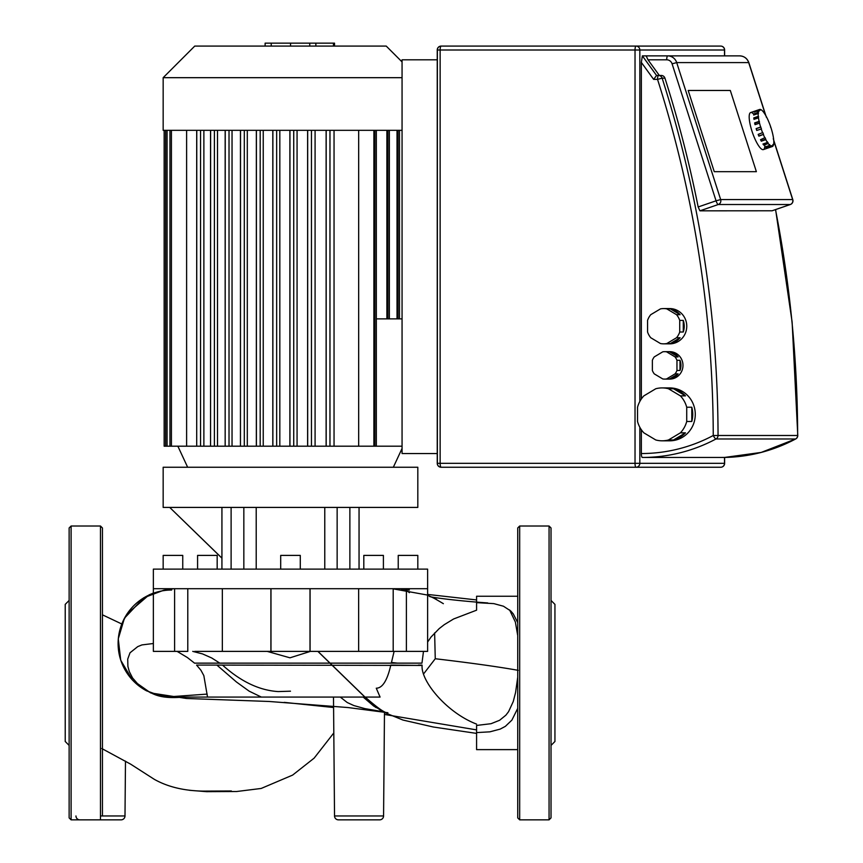 <?xml version="1.0" encoding="UTF-8"?>
<svg xmlns="http://www.w3.org/2000/svg" width="863" height="863" viewBox="0 0 863 863"><rect width="100%" height="100%" fill="white"/><g stroke="black" fill="none" stroke-linecap="round" stroke-linejoin="round"><path stroke-width="1.29" d="M402.061 61.92L386.236 46.084L194.747 46.084L163.161 77.681L163.161 130.324L402.061 130.324M163.161 77.681L402.061 77.681M256.408 130.324L256.408 446.193L247.303 446.193L247.303 130.324M247.303 446.193L232.039 446.193L232.039 130.324M232.039 446.193L217.508 446.193L217.508 130.324M217.508 446.193L203.873 446.193L203.873 130.324M203.873 446.193L186.613 446.193L186.613 130.324M358.674 130.324L358.674 446.193L334.046 446.193L334.046 130.324M326.182 130.324L326.182 446.193L315.081 446.193L315.081 130.324M307.681 130.324L307.681 446.193L297.066 446.193L297.066 130.324M289.946 130.324L289.946 446.193L279.817 446.193L279.817 130.324M272.881 130.324L272.881 446.193L263.237 446.193L263.237 130.324M374.898 130.324L374.898 446.193L402.061 446.193M376.344 318.868L402.061 318.868M165.599 130.324L165.599 446.193L164.153 446.193L186.613 446.193M196.699 130.324L196.699 446.193L196.764 130.324M171.413 130.324L171.413 446.193L169.957 446.193L169.957 130.324M210.55 130.324L210.55 446.193L210.615 130.324M167.066 130.324L167.066 446.193L165.62 446.193L165.62 130.324M225.167 130.324L225.167 446.193L225.243 130.324M240.453 130.324L240.453 446.193L240.518 130.324M256.343 130.324L256.343 446.193L263.237 446.193M272.805 130.324L272.805 446.193L279.817 446.193M289.882 130.324L289.882 446.193L297.066 446.193M307.616 130.324L307.616 446.193L315.081 446.193M326.117 130.324L326.117 446.193L334.046 446.193M376.344 130.324L376.344 446.193L358.674 446.193M270.971 588.706L270.971 651.382L271.856 651.382M270.971 651.382L310.076 651.382L309.127 651.382L310.011 651.382L310.011 588.706M163.161 507.412L163.161 467.25L417.821 467.25L417.821 507.412L163.161 507.412M398.231 569.116L398.231 555.394L417.821 555.394L417.821 569.116M163.161 569.116L163.161 555.394L182.751 555.394L182.751 569.116M197.584 569.116L197.584 555.394L217.174 555.394L217.174 569.116M280.702 569.116L280.702 555.394L300.281 555.394L300.281 569.116M363.808 569.116L363.808 555.394L383.399 555.394L383.399 569.116M427.617 588.706L427.617 569.116L153.366 569.116L153.366 588.706L427.617 588.706L427.617 651.382L406.397 651.382L406.397 591.069M310.076 588.706L310.076 651.382L406.397 651.382M406.397 590.033L406.397 588.706M358.641 651.382L358.641 588.706M222.341 588.706L222.341 651.382L270.906 651.382L270.906 588.706M194.736 651.382L222.341 651.382M174.596 588.706L174.596 651.382L187.789 651.382L187.789 588.706M153.366 588.706L153.366 651.382L174.596 651.382M337.142 507.412L337.142 569.116M349.871 507.412L349.871 569.116M243.841 507.412L243.841 569.116M231.111 507.412L231.111 569.116M256.214 507.412L256.214 569.116M324.768 507.412L324.768 569.116M724.629 55.879L739.72 55.879L724.629 55.879L724.629 50.011A3.916 3.916 0 0 0 720.713 46.084L525.826 46.084L720.713 46.084A3.916 3.786 90 0 1 724.499 50.011L724.499 55.879M724.499 457.433L724.499 463.334A3.916 3.786 90 0 1 720.713 467.25L636.042 467.25A3.916 3.786 -90 0 0 639.828 463.334L635.028 463.334A3.916 1.014 90 0 0 636.042 467.25L441.155 467.25A3.916 3.916 0 0 1 437.239 463.334L437.368 463.334A3.916 3.786 -90 0 0 441.155 467.25L525.826 467.25L441.155 467.25A3.916 1.014 -90 0 1 440.141 463.334L437.239 463.334L437.239 50.011A3.916 3.916 0 0 1 441.155 46.084L441.155 46.084A3.916 3.786 -90 0 0 437.368 50.011L440.141 50.011A3.916 1.014 -90 0 1 441.155 46.084L525.826 46.084M668.458 439.979L680.389 432.848L685.459 432.848L673.528 439.979L668.458 439.979A26.44 25.545 90 0 1 662.126 440.81A26.44 25.545 90 0 1 655.794 439.979L643.863 432.848A26.44 25.545 90 0 1 637.53 421.489L637.53 407.228A26.44 25.545 90 0 1 643.863 395.869L655.794 388.738A26.44 25.545 90 0 1 662.126 387.919A26.44 25.545 90 0 1 668.458 388.738L673.528 388.738A26.44 25.545 90 0 1 685.459 395.869L680.389 395.869A26.44 25.545 90 0 1 686.721 407.228L691.792 407.228A26.44 25.545 90 0 1 692.741 414.359A26.44 25.545 90 0 1 691.792 421.489L686.721 421.489L686.721 407.228M665.934 388.21A26.44 25.545 90 0 1 669.731 387.919A26.44 25.545 90 0 1 695.276 414.359A26.44 25.545 90 0 1 669.731 440.81A26.44 25.545 90 0 1 665.934 440.508M666.56 378.954L675.071 373.873L678.113 373.873L669.602 378.954L666.56 378.954A13.711 13.247 90 0 1 662.773 378.954L654.262 373.873A13.711 13.247 90 0 1 652.363 370.475L652.363 360.303A13.711 13.247 90 0 1 654.262 356.904L662.773 351.813A13.711 13.247 90 0 1 666.56 351.813L669.602 351.813A13.711 13.247 90 0 1 678.113 356.904L675.071 356.904A13.711 13.247 90 0 1 676.959 360.303L680.001 360.303A13.711 13.247 90 0 1 680.001 370.475L676.959 370.475L676.959 360.303M667.843 351.813A13.711 13.247 90 0 1 682.978 365.383A13.711 13.247 90 0 1 667.843 378.954M666.84 343.528L676.538 337.735L680.087 337.735L670.389 343.528L666.84 343.528A17.627 17.033 90 0 1 663.647 343.841A17.627 17.033 90 0 1 660.454 343.528L650.756 337.735A17.627 17.033 90 0 1 647.563 332.007L647.563 320.41A17.627 17.033 90 0 1 650.756 314.682L660.454 308.889A17.627 17.033 90 0 1 663.647 308.576A17.627 17.033 90 0 1 666.84 308.889L670.389 308.889A17.627 17.033 90 0 1 680.087 314.682L676.538 314.682A17.627 17.033 90 0 1 679.731 320.41L683.28 320.41A17.627 17.033 90 0 1 684.23 326.214A17.627 17.033 90 0 1 683.28 332.007L679.731 332.007L679.731 320.41M666.689 308.868A17.627 17.033 90 0 1 669.731 308.576A17.627 17.033 90 0 1 686.765 326.214A17.627 17.033 90 0 1 669.731 343.841A17.627 17.033 90 0 1 666.689 343.56M683.28 320.41L683.28 332.007M680.087 337.735A17.627 17.033 90 0 1 670.389 343.528M670.389 308.889L680.087 314.682M676.538 314.682L666.84 308.889M679.731 332.007A17.627 17.033 90 0 1 676.538 337.735M669.602 351.813L678.113 356.904M675.071 356.904L666.56 351.813M680.001 360.303L680.001 370.475M678.113 373.873A13.711 13.247 90 0 1 669.602 378.954M676.959 370.475A13.711 13.247 90 0 1 675.071 373.873M673.528 388.738L685.459 395.869M680.389 395.869L668.458 388.738M691.792 407.228L691.792 421.489M685.459 432.848A26.44 25.545 90 0 1 673.528 439.979M686.721 421.489A26.44 25.545 90 0 1 680.389 432.848M730.314 90.475L756.376 171.683L714.251 171.683L688.189 90.475L730.314 90.475L688.189 90.475L714.251 171.683L756.376 171.683L730.314 90.475M437.239 453.539L402.061 453.539L402.061 59.806L437.239 59.806M775.492 209.623A1146.765 1107.693 90 0 1 797.649 435.491A3.916 3.786 90 0 1 797.649 435.502L797.649 435.491A3.916 3.786 90 0 1 795.6 438.976A166.505 160.831 90 0 1 721.964 457.455L642.363 457.455A3.916 1.014 -90 0 1 641.349 453.539L641.349 429.742M641.349 398.976L641.349 62.416L642.363 55.879L646.171 55.879L647.994 59.806L666.711 59.806A5.879 5.674 90 0 1 672.094 63.83L676.7 62.589A9.795 9.461 -90 0 0 667.725 55.879L646.171 55.879M641.349 62.416L653.647 79.385L656.56 75.469L642.363 55.879M647.994 59.806L659.343 75.469L656.56 75.469L658.555 75.469A3.916 1.014 90 0 0 657.541 79.385L662.148 78.155A3.916 3.786 -90 0 0 658.555 75.469L661.338 75.469A3.916 3.786 90 0 1 664.942 78.155A1146.765 1107.693 -90 0 1 698.156 206.969L699.925 210.831L718.264 204.52A3.916 3.786 -90 0 0 720.659 199.569L716.053 200.809A3.916 0.96 71 0 0 718.264 204.52L790.26 204.52A3.916 0.96 71 0 0 790.335 204.509A3.916 0.96 71 0 0 790.422 204.466M772.083 210.777L699.925 210.831M748.739 62.74L748.696 62.589A9.795 9.461 90 0 0 739.72 55.879L667.725 55.879A3.916 1.014 90 0 0 666.711 59.806M760.627 127.066L761.468 128.921L756.732 130.464A19.59 4.811 -109 0 1 756.43 129.536A19.59 4.811 -109 0 1 756.139 128.609L760.627 127.066A19.59 4.811 -109 0 1 759.537 123.139L755.049 124.682A19.59 4.811 -109 0 1 754.64 122.913L759.127 121.37A19.59 4.811 -109 0 1 758.48 117.832L753.992 119.374A19.59 4.811 -109 0 1 753.809 117.875L758.297 116.332A19.59 4.811 -109 0 1 758.167 113.517L753.679 115.059A19.59 4.811 -109 0 1 753.733 113.97L758.221 112.427A19.59 4.811 -109 0 1 758.609 110.626L754.122 112.168A19.59 4.811 -109 0 1 754.413 111.586L758.911 110.043A19.59 4.811 -109 0 1 759.623 109.472A19.59 4.811 -109 0 1 759.774 109.428L760.066 110.335L760.281 109.428A19.59 4.811 -109 0 1 761.554 110.043L762.223 110.626A19.59 4.811 -109 0 1 763.766 112.427L764.521 113.517A19.59 4.811 -109 0 1 766.193 116.332L766.97 117.832A19.59 4.811 -109 0 1 768.599 121.37L769.321 123.139A19.59 4.811 -109 0 1 770.756 127.066L770.53 127.141M759.462 109.536L755.287 110.971A19.59 4.811 -109 0 1 755.794 110.971L759.062 109.849M757.531 111.974A19.59 4.811 -109 0 1 757.736 112.168L758.275 111.974M764.834 144.725A19.59 4.811 -109 0 1 763.377 149.601A19.59 4.811 -109 0 1 751.943 131.079A19.59 4.811 -109 0 1 750.637 112.557A19.59 4.811 -109 0 1 753.712 114.196M763.377 149.601L772.363 146.516A19.59 4.811 -109 0 0 773.075 145.933L772.719 145.07L773.021 144.499L773.367 145.362A19.59 4.811 -109 0 0 773.755 143.56L773.82 142.471A19.59 4.811 -109 0 0 773.68 139.655L773.496 138.156A19.59 4.811 -109 0 0 772.849 134.617L772.439 132.848A19.59 4.811 -109 0 0 771.349 128.921L770.756 127.066M767.714 148.102A19.59 4.811 -109 0 1 767.207 148.102L771.695 146.559L771.403 145.653L772.202 146.559L767.66 147.951M765.934 147.487A19.59 4.811 -109 0 1 765.265 146.904L769.764 145.362L769.559 144.499L770.422 145.933L765.934 147.487L765.761 146.742M763.723 145.103A19.59 4.811 -109 0 1 762.968 144.013L767.455 142.471L767.358 141.737L768.21 143.56L763.723 145.103L763.302 143.894M768.124 142.827L763.636 144.369M761.295 141.198A19.59 4.811 -109 0 1 760.519 139.698L765.039 137.616L765.783 139.655L761.295 141.198L760.778 139.612M765.815 139.126L761.328 140.669M758.89 136.16A19.59 4.811 -109 0 1 758.167 134.391L762.795 132.568L763.518 134.337L758.89 136.16L758.394 134.315M763.518 134.337L759.03 135.879M756.959 130.389L756.139 128.609M760.875 127.066L756.387 128.609M759.127 121.37L759.537 123.139M755.287 124.596L754.64 122.913M759.451 121.651L754.963 123.193M758.297 116.332L758.48 117.832M754.284 119.277L753.809 117.875M758.674 116.861L754.176 118.404M758.221 112.427L758.167 113.517M754.1 114.919L753.733 113.97M758.599 113.161L754.111 114.703M758.911 110.043L758.965 111.489L758.609 110.626M771.695 146.559A19.59 4.811 -109 0 1 770.422 145.933M769.764 145.362A19.59 4.811 -109 0 1 768.21 143.56M767.455 142.471A19.59 4.811 -109 0 1 765.783 139.655M765.006 138.156A19.59 4.811 -109 0 1 763.377 134.617M762.655 132.848A19.59 4.811 -109 0 1 761.22 128.921M326.462 697.067L333.496 697.067L334.531 815.966A3.916 3.916 0 0 0 338.447 819.85A3.916 3.916 0 0 1 334.531 815.966L383.571 815.966A3.916 3.916 0 0 1 379.655 819.85L338.447 819.85L379.655 819.85M75.955 815.966A3.916 3.916 0 0 0 79.881 819.85L100.475 819.85L71.1 819.85L71.1 526.02L69.137 527.973L69.137 817.887L71.1 819.85M100.475 815.966L124.995 815.966A3.916 3.916 0 0 1 121.079 819.85L100.475 819.85L100.475 526.02L71.1 526.02M177.12 651.382L187.336 657.509L194.531 663.14L421.964 663.14L391.306 663.14L394.111 651.382M146.365 690.745L158.458 695.103C162.87 695.697 159.698 696.258 172.622 696.581L183.269 697.067C157.357 699.483 151.856 692.417 146.03 690.551L139.277 685.697L132.546 677.94L129.331 671.63L127.897 666.387L127.724 659.116L130.022 652.784L137.746 646.614L141.931 644.92L153.366 643.507M261.327 697.067L249.17 691.166L236.473 682.007L216.904 665.093L196.581 665.093L200.928 670.249L203.841 675.621L207.519 697.067M196.581 665.093L222.535 665.093C240.842 681.587 259.407 690.411 278.242 691.576L290.475 691.187M423.744 673.723L435.254 658.739L434.628 632.913M517.724 677.228L515.578 692.514L513.258 701.511L508.566 711.684L505.88 715.179L499.612 720.281L491.047 723.701L476.581 725.438L476.581 732.59L489.871 731.835L500.152 729.116L505.362 726.355L511.888 720.12L517.724 708.35M476.581 725.438L476.581 749.623L517.724 749.623M172.665 697.067L380.076 697.067L376.268 688.199C382.449 688.178 387.293 680.476 390.799 665.093L422.104 665.427C420.702 681.101 446.732 712.709 476.581 724.111M216.904 665.093L422.104 665.427M476.581 610.184L476.581 602.654L476.581 610.184L453.604 618.976L444.218 624.704L439.17 628.631L431.079 636.991L427.617 642.029M423.485 651.382L421.964 663.14M509.612 609.958L515.373 622.029L517.724 635.61M310.41 651.382L289.99 657.811L267.174 651.382M207.174 694.1L172.622 696.581M380.076 697.067L363.172 697.067L373.711 706.063L384.369 711.953L364.876 708.62L353.873 705.567L347.239 702.525L340.27 697.067L183.269 697.067M192.74 651.382L202.578 653.927L211.715 657.973L219.817 663.14M376.041 707.606L365.189 697.067C378.016 708.361 385.567 713.582 387.897 712.73L348.069 707.552L269.17 701.479L186.473 698.48L150.691 692.935L132.319 679.958L120.723 660.217L118.274 638.836L124.423 618.221L143.668 597.811L163.722 590.238L173.571 588.706M517.724 622.601L513.269 613.895L510.702 610.95L503.463 606.225L493.841 603.625L476.581 602.654L476.581 596.247L517.724 596.247M409.353 592.676L408.242 591.684L401.09 590.033L409.353 590.033M422.072 665.093L418.307 665.093M280.702 697.067L333.496 697.067M102.438 815.966L102.438 527.973L100.475 526.02M69.137 745.416L65.221 741.49L65.221 604.37L69.137 600.454M549.062 526.02L549.062 819.85L519.677 819.85L517.724 817.887L517.724 527.973L519.677 526.02L549.062 526.02L551.026 527.973L551.026 578.145M549.062 819.85L551.026 817.887L551.026 527.973M551.026 745.416L554.941 741.49L554.941 604.37L551.026 600.454M551.026 730.508L551.026 615.362M265.124 46.084L265.124 43.15L315.858 43.15L315.858 46.084M309.763 43.15L309.763 46.084M315.858 43.15L333.463 43.15L333.463 46.084M333.463 43.15L334.52 43.15L334.52 46.084M397.023 130.324L397.023 318.868M398.037 130.324L398.037 318.868M200.55 130.324L200.55 446.193M387.908 130.324L387.908 318.868M386.894 130.324L386.894 318.868M373.884 130.324L373.884 446.193M260.184 130.324L260.184 446.193M276.656 130.324L276.656 446.193M293.733 130.324L293.733 446.193M311.467 130.324L311.467 446.193M329.968 130.324L329.968 446.193M214.402 130.324L214.402 446.193M229.019 130.324L229.019 446.193M244.305 130.324L244.305 446.193M642.363 457.455A166.505 160.831 -90 0 0 715.999 438.976A3.916 3.786 -90 0 0 718.048 435.502L713.248 435.502A3.916 0.906 61.9 0 0 715.999 438.976L795.6 438.976A3.916 0.906 61.9 0 0 795.708 438.954L795.708 438.954A3.916 0.906 61.9 0 0 795.794 438.868M792.698 199.72L792.655 199.569A3.916 3.786 90 0 1 790.26 204.52L771.921 210.831M639.828 401.457L639.828 50.011A3.916 3.786 -90 0 0 636.042 46.084A3.916 1.014 90 0 0 635.028 50.011L724.499 50.011M440.141 50.011L635.028 50.011L635.028 463.334L440.141 463.334L440.141 50.011M437.368 50.011L437.368 463.334M724.499 463.334L639.828 463.334L639.828 427.261M797.649 435.491L718.048 435.491A3.916 3.786 -90 0 0 718.048 435.491A1146.765 1107.693 -90 0 0 662.148 78.155L664.942 78.155M653.647 79.385L657.541 79.385A1142.849 1103.906 90 0 1 713.248 435.502A162.589 157.044 90 0 1 641.349 453.539M773.766 140.723L792.655 199.569L720.659 199.569L676.7 62.589L748.696 62.589L765.6 115.264M672.094 63.83L716.053 200.809L698.156 206.969M435.254 658.739C470.637 662.903 498.296 666.775 518.242 670.346M146.764 690.939A53.517 53.517 0 0 1 171.629 590.033M102.438 614.823L121.812 624.003A53.517 53.517 0 0 1 153.366 593.248M391.468 662.493L397.573 663.14M519.677 819.85L519.677 526.02M290.54 43.15L290.54 46.084M271.219 43.15L271.219 46.084M187.649 467.25L177.854 446.193M393.334 467.25L402.061 448.48M399.493 318.868L399.493 130.324M389.353 318.868L389.353 130.324M164.153 130.324L164.153 446.193M393.194 651.382L393.194 588.706M359.051 507.412L359.051 569.116M221.931 507.412L221.931 569.116M721.964 457.455C747.973 457.358 772.558 451.198 795.708 438.954A3.916 3.916 0 0 0 797.779 435.502L792.115 321.964L775.61 209.58L792.115 321.964L797.779 435.491A3.916 3.916 0 0 0 797.779 435.491A3.916 3.916 0 0 1 795.708 438.954L761.198 452.428L724.629 457.433L724.629 463.334A3.916 3.916 0 0 1 720.713 467.25A3.916 3.916 0 0 0 724.629 463.334M772.007 210.82L790.335 204.509A3.916 3.916 0 0 0 792.795 199.612L773.733 140.205M748.836 62.632C747.229 58.382 744.186 56.138 739.72 55.879C744.186 56.138 747.229 58.382 748.836 62.632L765.891 115.771M790.335 204.509L775.61 209.58M669.731 387.919L662.126 387.919M669.731 351.673L664.661 351.673M669.731 308.576L663.647 308.576M669.731 343.841L663.647 343.841M669.731 379.094L664.661 379.094M669.731 440.81L662.126 440.81M792.978 200.809A3.916 3.916 0 0 0 792.795 199.612M773.442 139.321L773.259 138.749M766.355 117.228L766.171 116.667M750.637 112.557L759.623 109.472M124.995 815.966L125.48 761.123M333.808 732.935L314.132 758.145L292.622 775.093L261.176 788.458L236.645 791.511L206.602 791.673L189.45 790.292M284.175 702.363L333.582 707.509M384.456 714.445L476.581 729.893M121.769 623.981L126.926 614.025L149.105 594.866L153.366 593.075M427.617 594.424L476.581 599.936M101.769 748.512L130.658 764.165L154.304 779.332C167.735 786.883 184.024 790.81 203.15 791.112L231.381 790.972M393.194 588.857L426.861 594.941L436.602 599.386M375.459 707.239L317.962 651.382M221.931 558.124L169.709 507.412L221.931 558.188M317.864 651.382L368.933 701.036L365.2 697.067L373.97 705.47L380.054 709.882M476.581 733.399L433.355 727.013L402.967 720.055L384.477 712.504M487.714 602.935C458.846 600.993 433.28 597.681 429.612 596.538C429.569 595.761 434.154 598.145 443.366 603.679M384.477 711.943L383.571 815.966"/></g></svg>
